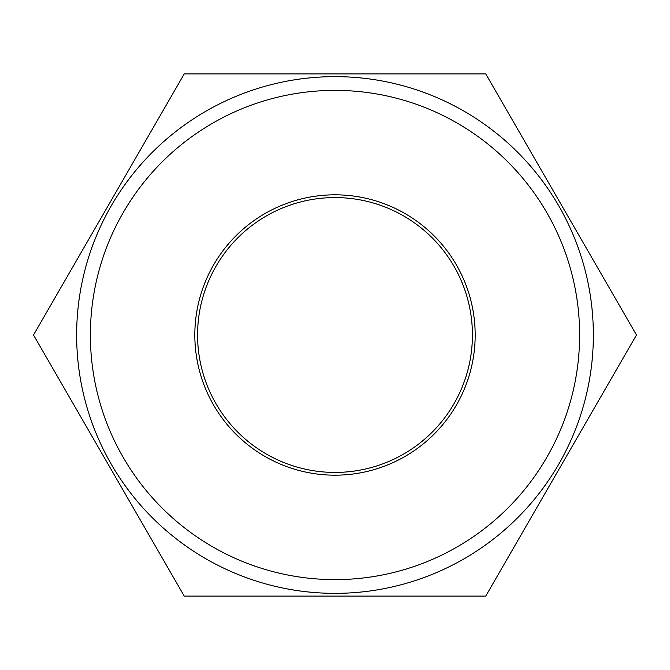 <?xml version="1.0" encoding="UTF-8"?>
<svg xmlns="http://www.w3.org/2000/svg" width="670" height="670" viewBox="0 0 670 670"><rect width="100%" height="100%" fill="white"/><g stroke="black" fill="none" stroke-linecap="round" stroke-linejoin="round"><path stroke-width="1" d="M123.154 457.308A244.617 244.617 0 0 0 457.308 546.846A244.617 244.617 0 0 0 546.846 212.692A244.617 244.617 0 0 0 212.692 123.154A244.617 244.617 0 0 0 123.154 457.308M558.746 205.824A258.36 258.36 0 0 1 464.176 558.746A258.36 258.36 0 0 1 111.254 464.176A258.36 258.36 0 0 1 205.824 111.254A258.36 258.36 0 0 1 558.746 205.824M215.983 403.709A137.425 137.425 0 0 1 266.291 215.983A137.425 137.425 0 0 1 454.017 266.291A137.425 137.425 0 0 1 403.709 454.017A137.425 137.425 0 0 1 215.983 403.709M213.604 405.09A140.172 140.172 0 0 1 264.91 213.604A140.172 140.172 0 0 1 456.396 264.91A140.172 140.172 0 0 1 405.09 456.396A140.172 140.172 0 0 1 213.604 405.09M108.875 465.55L184.25 596.107L485.75 596.107L636.5 335L485.75 73.893L184.25 73.893L33.5 335L108.875 465.55"/></g></svg>
